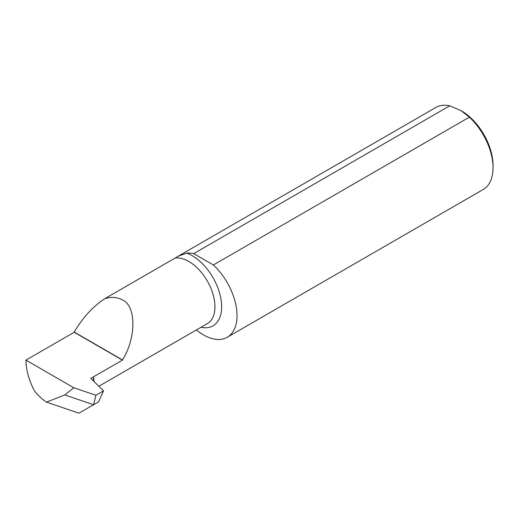 <?xml version="1.0" encoding="UTF-8"?>
<svg xmlns="http://www.w3.org/2000/svg" width="519" height="519" viewBox="0 0 519 519"><rect width="100%" height="100%" fill="white"/><g stroke="black" fill="none" stroke-linecap="round" stroke-linejoin="round"><path stroke-width="0.78" d="M98.857 386.259L207.295 323.648A36.966 21.344 -120 0 0 212.959 294.026A36.966 21.344 -120 0 0 188.812 261.453A36.966 21.344 -120 0 0 175.227 258.008L178.348 256.127L186.775 253.11A41.702 24.075 60 0 1 192.166 255.653A41.702 24.075 60 0 1 221.315 301.377A41.702 24.075 60 0 1 200.989 327.288M461.034 110.638L461.573 110.943A44.517 25.703 60 0 1 493.05 165.47L493.05 167.793A47.365 27.345 -120 0 0 469.39 117.158L461.034 110.638L449.733 105.811A47.365 27.345 -120 0 0 435.876 107.439L178.348 256.127M196.409 329.935A47.365 27.345 -120 0 0 227.218 337.285L483.241 189.474A47.365 27.345 -120 0 0 493.05 167.793M25.95 360.128A47.365 27.345 -120 0 0 34.481 390.839A36.966 21.344 -120 0 0 46.489 402.108L78.933 413.189L93.582 404.729L95.905 395.27L73.795 387.751L25.95 360.128L74.204 332.264L122.458 360.128A36.966 21.344 60 0 0 122.458 359.92C136.406 338.213 136.309 305.308 122.283 299.865C117.378 297.102 111.579 296.686 104.883 298.62L175.227 258.008M122.458 360.128L90.825 378.39L103.547 390.859L98.487 401.901L93.582 404.729L64.797 394.94L46.489 402.108M94.069 381.569L93.511 376.846L93.511 381.017M73.795 387.751L64.797 394.94M74.204 332.264A47.365 27.345 60 0 1 74.204 332.056C82.781 317.563 93.005 306.418 104.883 298.62M469.39 117.158L213.367 264.975L193.71 253.629A47.365 27.345 -120 0 0 186.775 253.11M193.71 253.629L449.733 105.811M227.218 337.285A47.365 27.345 -120 0 0 213.367 264.975M95.905 395.27L103.547 390.859M122.458 359.92L74.204 332.056"/></g></svg>
